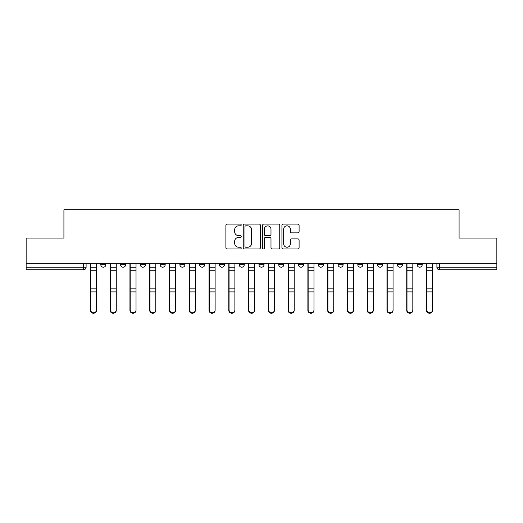 <?xml version="1.0" encoding="UTF-8"?>
<svg xmlns="http://www.w3.org/2000/svg" width="523" height="523" viewBox="0 0 523 523"><rect width="100%" height="100%" fill="white"/><g stroke="black" fill="none" stroke-linecap="round" stroke-linejoin="round"><path stroke-width="0.78" d="M241.221 224.962A0.869 0.869 0 0 0 240.351 224.092L227.132 224.092A1.242 1.242 0 0 0 225.89 225.335L225.89 247.732A1.242 1.242 0 0 0 227.132 248.974L240.351 248.974A0.869 0.869 0 0 0 241.221 248.105A0.869 0.869 0 0 0 240.351 247.229L238.638 247.229A3.981 3.981 0 0 1 234.664 243.247L234.664 241.384A3.981 3.981 0 0 1 238.638 237.403L240.351 237.403A0.869 0.869 0 0 0 241.221 236.533A0.869 0.869 0 0 0 240.351 235.664L238.638 235.664A3.981 3.981 0 0 1 234.664 231.682L234.664 229.813A3.981 3.981 0 0 1 238.638 225.831L240.351 225.831A0.869 0.869 0 0 0 241.221 224.962M318.278 263.272L318.278 264.671L323.345 264.671A2.537 2.537 0 0 1 320.815 267.201A2.537 2.537 0 0 1 318.278 264.671L318.278 263.272M258.963 263.272L258.963 264.671L264.037 264.671A2.537 2.537 0 0 1 261.5 267.201A2.537 2.537 0 0 1 258.963 264.671L258.963 263.272M219.425 263.272L219.425 264.671L224.491 264.671A2.537 2.537 0 0 1 221.961 267.201A2.537 2.537 0 0 1 219.425 264.671L219.425 263.272M199.655 263.272L199.655 264.671L204.722 264.671A2.537 2.537 0 0 1 202.185 267.201A2.537 2.537 0 0 1 199.655 264.671L199.655 263.272M160.11 263.272L160.11 264.671L165.183 264.671A2.537 2.537 0 0 1 162.646 267.201A2.537 2.537 0 0 1 160.11 264.671L160.11 263.272M297.855 232.866A1.242 1.242 0 0 0 299.097 231.617L299.097 225.335A1.242 1.242 0 0 0 297.855 224.092L283.178 224.092A1.242 1.242 0 0 0 281.93 225.335L281.93 247.732A1.242 1.242 0 0 0 283.178 248.974L297.855 248.974A1.242 1.242 0 0 0 299.097 247.732L299.097 240.142A1.242 1.242 0 0 0 297.855 238.893L291.573 238.893A1.242 1.242 0 0 0 290.33 240.142L290.33 243.901A3.328 3.328 0 0 1 287.003 247.229A3.328 3.328 0 0 1 283.675 243.901L283.675 229.159A3.328 3.328 0 0 1 287.003 225.831A3.328 3.328 0 0 1 290.33 229.159L290.33 231.617A1.242 1.242 0 0 0 291.573 232.866L297.855 232.866M26.15 263.272L26.15 238.057L63.917 238.057L63.917 209.788L459.083 209.788L459.083 238.057L496.85 238.057L496.85 263.272L26.15 263.272L26.15 267.201L86.099 267.201L86.099 263.272L86.099 267.201A2.537 2.537 0 0 1 83.562 269.737L26.15 269.737L26.15 267.201M260.408 225.335A1.242 1.242 0 0 0 259.166 224.092L244.489 224.092A1.242 1.242 0 0 0 243.247 225.335L243.247 247.732A1.242 1.242 0 0 0 244.489 248.974L259.166 248.974A1.242 1.242 0 0 0 260.408 247.732L260.408 225.335M263.834 224.092L278.511 224.092A1.242 1.242 0 0 1 279.753 225.335L279.753 247.732A1.242 1.242 0 0 1 278.511 248.974L272.228 248.974A1.242 1.242 0 0 1 270.986 247.732L270.986 238.645A1.242 1.242 0 0 0 269.744 237.403L265.573 237.403A1.242 1.242 0 0 0 264.331 238.645L264.331 248.105A0.869 0.869 0 0 1 263.461 248.974A0.869 0.869 0 0 1 262.592 248.105L262.592 225.335A1.242 1.242 0 0 1 263.834 224.092M436.901 263.272L436.901 267.201L496.85 267.201L496.85 269.737L439.438 269.737A2.537 2.537 0 0 1 436.901 267.201M496.85 263.272L496.85 267.201M422.205 263.272L422.205 264.671A2.537 2.537 0 0 1 419.668 267.201A2.537 2.537 0 0 1 417.132 264.671L422.205 264.671M417.132 263.272L417.132 264.671M402.429 263.272L402.429 264.671A2.537 2.537 0 0 1 399.899 267.201A2.537 2.537 0 0 1 397.362 264.671L402.429 264.671M397.362 263.272L397.362 264.671M382.659 263.272L382.659 264.671A2.537 2.537 0 0 1 380.123 267.201A2.537 2.537 0 0 1 377.593 264.671L382.659 264.671M377.593 263.272L377.593 264.671M362.89 263.272L362.89 264.671A2.537 2.537 0 0 1 360.354 267.201A2.537 2.537 0 0 1 357.817 264.671A2.537 2.537 0 0 0 360.354 267.201M357.817 263.272L357.817 264.671L362.89 264.671M343.121 263.272L343.121 264.671A2.537 2.537 0 0 1 340.584 267.201A2.537 2.537 0 0 1 338.048 264.671A2.537 2.537 0 0 0 340.584 267.201M338.048 263.272L338.048 264.671L343.121 264.671M323.345 263.272L323.345 264.671A2.537 2.537 0 0 1 320.815 267.201M303.575 263.272L303.575 264.671A2.537 2.537 0 0 1 301.039 267.201A2.537 2.537 0 0 1 298.509 264.671L303.575 264.671M298.509 263.272L298.509 264.671M283.806 263.272L283.806 264.671A2.537 2.537 0 0 1 281.269 267.201A2.537 2.537 0 0 1 278.739 264.671L283.806 264.671L283.806 263.272M278.739 263.272L278.739 264.671M264.037 263.272L264.037 264.671M244.261 263.272L244.261 264.671A2.537 2.537 0 0 1 241.731 267.201A2.537 2.537 0 0 1 239.194 264.671L244.261 264.671L244.261 263.272M239.194 263.272L239.194 264.671M224.491 263.272L224.491 264.671L224.491 263.272M204.722 264.671L204.722 263.272L204.722 264.671A2.537 2.537 0 0 1 202.185 267.201M184.952 263.272L184.952 264.671A2.537 2.537 0 0 1 182.416 267.201A2.537 2.537 0 0 1 179.879 264.671A2.537 2.537 0 0 0 182.416 267.201A2.537 2.537 0 0 0 184.952 264.671L184.952 263.272M179.879 263.272L179.879 264.671L184.952 264.671M165.183 263.272L165.183 264.671M145.407 263.272L145.407 264.671A2.537 2.537 0 0 1 142.877 267.201A2.537 2.537 0 0 1 140.341 264.671A2.537 2.537 0 0 0 142.877 267.201A2.537 2.537 0 0 0 145.407 264.671L140.341 264.671L140.341 263.272M120.571 263.272L120.571 264.671L125.638 264.671L125.638 263.272L125.638 264.671A2.537 2.537 0 0 1 123.101 267.201A2.537 2.537 0 0 1 120.571 264.671A2.537 2.537 0 0 0 123.101 267.201M100.795 263.272L100.795 264.671L105.868 264.671L105.868 263.272L105.868 264.671A2.537 2.537 0 0 1 103.332 267.201A2.537 2.537 0 0 1 100.795 264.671A2.537 2.537 0 0 0 103.332 267.201M83.562 263.272L83.562 269.737A2.537 2.537 0 0 0 86.099 267.201M245.856 225.831A0.869 0.869 0 0 0 244.986 226.707L244.986 246.359A0.869 0.869 0 0 0 245.856 247.229L247.66 247.229A3.981 3.981 0 0 0 251.641 243.247L251.641 229.813A3.981 3.981 0 0 0 247.66 225.831L245.856 225.831M270.986 229.224A3.328 3.328 0 0 0 267.658 225.897A3.328 3.328 0 0 0 264.331 229.224L264.331 234.415A1.242 1.242 0 0 0 265.573 235.664L269.744 235.664A1.242 1.242 0 0 0 270.986 234.415L270.986 229.224M90.407 263.272L90.407 310.401A2.916 2.811 180 0 0 93.447 313.205M96.487 309.962L96.487 310.401A2.916 2.811 180 0 1 93.571 313.212A2.916 2.811 180 0 1 90.662 310.401L90.662 309.962A2.916 2.811 0 0 0 93.571 312.767A2.916 2.811 0 0 0 96.487 309.962L96.487 291.899L90.662 291.899L90.662 309.962M90.662 263.272L90.662 291.899M96.487 263.272L96.487 291.899M110.176 263.272L110.176 310.401A2.916 2.811 180 0 0 113.216 313.205M129.946 263.272L129.946 310.401A2.916 2.811 180 0 0 132.986 313.205M116.263 309.962L116.263 310.401A2.916 2.811 180 0 1 113.347 313.212A2.916 2.811 180 0 1 110.431 310.401L110.431 309.962A2.916 2.811 0 0 0 113.347 312.767A2.916 2.811 0 0 0 116.263 309.962L116.263 291.899L110.431 291.899L110.431 309.962M110.431 263.272L110.431 291.899M116.263 263.272L116.263 291.899M136.032 309.962L136.032 310.401A2.916 2.811 180 0 1 133.117 313.212A2.916 2.811 180 0 1 130.201 310.401L130.201 309.962A2.916 2.811 0 0 0 133.117 312.767A2.916 2.811 0 0 0 136.032 309.962L136.032 291.899L130.201 291.899L130.201 309.962M130.201 263.272L130.201 291.899M136.032 263.272L136.032 291.899M149.715 263.272L149.715 310.401A2.916 2.811 180 0 0 152.762 313.205M169.491 263.272L169.491 310.401A2.916 2.811 180 0 0 172.531 313.205M189.261 263.272L189.261 310.401A2.916 2.811 180 0 0 192.301 313.205M155.802 309.962L155.802 310.401A2.916 2.811 180 0 1 152.886 313.212A2.916 2.811 180 0 1 149.97 310.401L149.97 309.962A2.916 2.811 0 0 0 152.886 312.767A2.916 2.811 0 0 0 155.802 309.962L155.802 291.899L149.97 291.899L149.97 309.962M149.97 263.272L149.97 291.899M155.802 263.272L155.802 291.899M175.571 309.962L175.571 310.401A2.916 2.811 180 0 1 172.655 313.212A2.916 2.811 180 0 1 169.74 310.401L169.74 309.962A2.916 2.811 0 0 0 172.655 312.767A2.916 2.811 0 0 0 175.571 309.962L175.571 291.899L169.74 291.899L169.74 309.962M169.74 263.272L169.74 291.899M175.571 263.272L175.571 291.899M195.341 309.962L195.341 310.401A2.916 2.811 180 0 1 192.431 313.212A2.916 2.811 180 0 1 189.516 310.401L189.516 309.962A2.916 2.811 0 0 0 192.431 312.767A2.916 2.811 0 0 0 195.341 309.962L195.341 291.899L189.516 291.899L189.516 309.962M189.516 263.272L189.516 291.899M195.341 263.272L195.341 291.899M209.03 263.272L209.03 310.401A2.916 2.811 180 0 0 212.07 313.205M215.116 309.962L215.116 310.401A2.916 2.811 180 0 1 212.201 313.212A2.916 2.811 180 0 1 209.285 310.401L209.285 309.962A2.916 2.811 0 0 0 212.201 312.767A2.916 2.811 0 0 0 215.116 309.962L215.116 291.899L209.285 291.899L209.285 309.962M209.285 263.272L209.285 291.899M215.116 263.272L215.116 291.899M228.799 263.272L228.799 310.401A2.916 2.811 180 0 0 231.846 313.205M234.886 309.962L234.886 310.401A2.916 2.811 180 0 1 231.97 313.212A2.916 2.811 180 0 1 229.054 310.401L229.054 309.962A2.916 2.811 0 0 0 231.97 312.767A2.916 2.811 0 0 0 234.886 309.962L234.886 291.899L229.054 291.899L229.054 309.962M229.054 263.272L229.054 291.899M234.886 263.272L234.886 291.899M248.575 263.272L248.575 310.401A2.916 2.811 180 0 0 251.615 313.205M254.655 309.962L254.655 310.401A2.916 2.811 180 0 1 251.74 313.212A2.916 2.811 180 0 1 248.824 310.401L248.824 309.962A2.916 2.811 0 0 0 251.74 312.767A2.916 2.811 0 0 0 254.655 309.962L254.655 291.899L248.824 291.899L248.824 309.962M248.824 263.272L248.824 291.899M254.655 263.272L254.655 291.899M268.345 263.272L268.345 310.401A2.916 2.811 180 0 0 271.385 313.205M274.425 309.962L274.425 310.401A2.916 2.811 180 0 1 271.515 313.212A2.916 2.811 180 0 1 268.6 310.401L268.6 309.962A2.916 2.811 0 0 0 271.515 312.767A2.916 2.811 0 0 0 274.425 309.962L274.425 291.899L268.6 291.899L268.6 309.962M268.6 263.272L268.6 291.899M274.425 263.272L274.425 291.899M288.114 263.272L288.114 310.401A2.916 2.811 180 0 0 291.154 313.205M307.884 263.272L307.884 310.401A2.916 2.811 180 0 0 310.93 313.205M327.66 263.272L327.66 310.401A2.916 2.811 180 0 0 330.699 313.205M347.429 263.272L347.429 310.401A2.916 2.811 180 0 0 350.469 313.205M367.198 263.272L367.198 310.401A2.916 2.811 180 0 0 370.238 313.205M386.968 263.272L386.968 310.401A2.916 2.811 180 0 0 390.014 313.205M294.201 309.962L294.201 310.401A2.916 2.811 180 0 1 291.285 313.212A2.916 2.811 180 0 1 288.369 310.401L288.369 309.962A2.916 2.811 0 0 0 291.285 312.767A2.916 2.811 0 0 0 294.201 309.962L294.201 291.899L288.369 291.899L288.369 309.962M288.369 263.272L288.369 291.899M294.201 263.272L294.201 291.899M313.97 309.962L313.97 310.401A2.916 2.811 180 0 1 311.054 313.212A2.916 2.811 180 0 1 308.139 310.401L308.139 309.962A2.916 2.811 0 0 0 311.054 312.767A2.916 2.811 0 0 0 313.97 309.962L313.97 291.899L308.139 291.899L308.139 309.962M308.139 263.272L308.139 291.899M313.97 263.272L313.97 291.899M333.739 309.962L333.739 310.401A2.916 2.811 180 0 1 330.824 313.212A2.916 2.811 180 0 1 327.908 310.401L327.908 309.962A2.916 2.811 0 0 0 330.824 312.767A2.916 2.811 0 0 0 333.739 309.962L333.739 291.899L327.908 291.899L327.908 309.962M327.908 263.272L327.908 291.899M333.739 263.272L333.739 291.899M353.509 309.962L353.509 310.401A2.916 2.811 180 0 1 350.593 313.212A2.916 2.811 180 0 1 347.684 310.401L347.684 309.962A2.916 2.811 0 0 0 350.593 312.767A2.916 2.811 0 0 0 353.509 309.962L353.509 291.899L347.684 291.899L347.684 309.962M347.684 263.272L347.684 291.899M353.509 263.272L353.509 291.899M373.285 309.962L373.285 310.401A2.916 2.811 180 0 1 370.369 313.212A2.916 2.811 180 0 1 367.453 310.401L367.453 309.962A2.916 2.811 0 0 0 370.369 312.767A2.916 2.811 0 0 0 373.285 309.962L373.285 291.899L367.453 291.899L367.453 309.962M367.453 263.272L367.453 291.899M373.285 263.272L373.285 291.899M393.054 309.962L393.054 310.401A2.916 2.811 180 0 1 390.138 313.212A2.916 2.811 180 0 1 387.223 310.401L387.223 309.962A2.916 2.811 0 0 0 390.138 312.767A2.916 2.811 0 0 0 393.054 309.962L393.054 291.899L387.223 291.899L387.223 309.962M387.223 263.272L387.223 291.899M393.054 263.272L393.054 291.899M406.737 263.272L406.737 310.401A2.916 2.811 180 0 0 409.784 313.205M412.824 309.962L412.824 310.401A2.916 2.811 180 0 1 409.908 313.212A2.916 2.811 180 0 1 406.992 310.401L406.992 309.962A2.916 2.811 0 0 0 409.908 312.767A2.916 2.811 0 0 0 412.824 309.962L412.824 291.899L406.992 291.899L406.992 309.962M406.992 263.272L406.992 291.899M412.824 263.272L412.824 291.899M426.513 263.272L426.513 310.401A2.916 2.811 180 0 0 429.553 313.205M432.593 309.962L432.593 310.401A2.916 2.811 180 0 1 429.677 313.212A2.916 2.811 180 0 1 426.761 310.401L426.761 309.962A2.916 2.811 0 0 0 429.677 312.767A2.916 2.811 0 0 0 432.593 309.962L432.593 291.899L426.761 291.899L426.761 309.962M426.761 263.272L426.761 291.899M432.593 263.272L432.593 291.899M439.438 263.272L439.438 269.737M90.407 267.201L96.487 267.201M96.487 288.853L90.662 288.853M96.487 270.26L90.662 270.26M110.176 267.201L116.263 267.201M129.946 267.201L136.032 267.201M116.263 288.853L110.431 288.853M116.263 270.26L110.431 270.26M136.032 288.853L130.201 288.853M136.032 270.26L130.201 270.26M149.715 267.201L155.802 267.201M169.491 267.201L175.571 267.201M189.261 267.201L195.341 267.201M155.802 288.853L149.97 288.853M155.802 270.26L149.97 270.26M175.571 288.853L169.74 288.853M175.571 270.26L169.74 270.26M195.341 288.853L189.516 288.853M195.341 270.26L189.516 270.26M209.03 267.201L215.116 267.201M215.116 288.853L209.285 288.853M215.116 270.26L209.285 270.26M228.799 267.201L234.886 267.201M234.886 288.853L229.054 288.853M234.886 270.26L229.054 270.26M248.575 267.201L254.655 267.201M254.655 288.853L248.824 288.853M254.655 270.26L248.824 270.26M268.345 267.201L274.425 267.201M274.425 288.853L268.6 288.853M274.425 270.26L268.6 270.26M288.114 267.201L294.201 267.201M307.884 267.201L313.97 267.201M327.66 267.201L333.739 267.201M347.429 267.201L353.509 267.201M367.198 267.201L373.285 267.201M386.968 267.201L393.054 267.201M294.201 288.853L288.369 288.853M294.201 270.26L288.369 270.26M313.97 288.853L308.139 288.853M313.97 270.26L308.139 270.26M333.739 288.853L327.908 288.853M333.739 270.26L327.908 270.26M353.509 288.853L347.684 288.853M353.509 270.26L347.684 270.26M373.285 288.853L367.453 288.853M373.285 270.26L367.453 270.26M393.054 288.853L387.223 288.853M393.054 270.26L387.223 270.26M406.737 267.201L412.824 267.201M412.824 288.853L406.992 288.853M412.824 270.26L406.992 270.26M426.513 267.201L432.593 267.201M432.593 288.853L426.761 288.853M432.593 270.26L426.761 270.26"/></g></svg>
